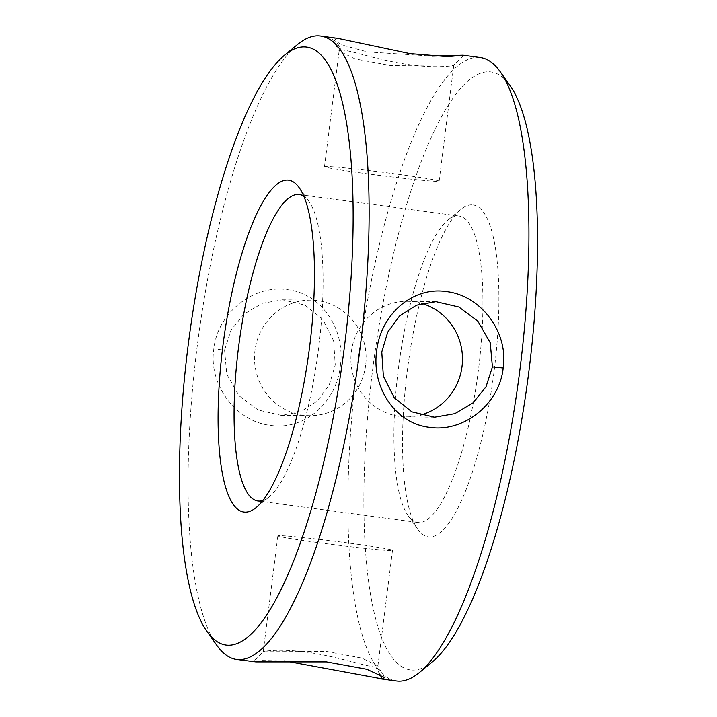 <?xml version="1.0" encoding="UTF-8"?>
<svg xmlns="http://www.w3.org/2000/svg" width="717" height="717" viewBox="0 0 717 717"><rect width="100%" height="100%" fill="white"/><g stroke="black" fill="none" stroke-linecap="round" stroke-linejoin="round"><path stroke-width="0.54" stroke-dasharray="3.58 2.69" d="M337.85 38.368L334.642 38.091L332.294 39.408L342.798 45.207L367.409 51.938L432.396 56.114M341.202 49.984C348.39 49.715 381.229 61.053 410.545 64.817C440.211 69.002 460.664 64.826 451.88 64.871L390.442 65.525L355.193 58.928L339.311 51.185L339.159 50.656L341.202 49.984L334.642 38.091M463.496 55.433L453.753 65.193L451.88 64.871M340.342 365.948C345.621 329.695 321.628 293.387 287.553 289.677C253.755 284.326 217.574 312.549 213.809 349C208.378 385.316 236.52 421.695 270.461 425.387C304.268 430.774 336.47 402.56 340.342 365.948M224.573 350.102L230.982 330.241L243.87 314.198L262.162 303.345L282.453 299.805L305.003 305.101L322.784 319.28L333.629 340.817L335.233 364.926L329.255 384.904L317.55 400.911L300.548 411.8L281.055 415.331L258.102 409.981L239.128 395.829L226.787 374.265L224.573 350.102L213.809 349M265.156 652.129L265.138 652.129C256.345 652.174 276.744 647.998 306.446 652.183C335.78 655.947 368.538 667.267 375.798 667.016L377.841 666.344L377.689 665.815L361.825 658.081L326.531 651.475L263.247 651.807L253.495 661.567L253.961 661.791M279.854 535.644A57.772 1.757 -172.8 0 0 277.864 535.85A57.772 1.757 -172.8 0 0 327.526 543.88A57.772 1.757 -172.8 0 0 390.505 550.539A57.772 1.757 -172.8 0 0 392.495 550.333A57.772 1.757 -172.8 0 0 342.834 542.303A57.772 1.757 -172.8 0 0 279.854 535.644M365.634 365.356A57.772 55.801 -89.3 0 1 309.61 415.681A57.772 55.801 -89.3 0 1 254.983 350.47A57.772 55.801 -89.3 0 1 311.008 300.154A57.772 55.801 -89.3 0 1 365.634 365.356M437.146 181.356A57.772 1.757 7.2 0 1 374.166 174.697A57.772 1.757 7.2 0 1 324.505 166.667A57.772 1.757 7.2 0 1 326.495 166.461A57.772 1.757 7.2 0 1 389.474 173.12A57.772 1.757 7.2 0 1 439.136 181.15A57.772 1.757 7.2 0 1 437.146 181.356M421.766 303.452A57.772 55.801 90.7 0 0 407.39 301.319A57.772 55.801 90.7 0 0 351.366 351.644A57.772 55.801 90.7 0 0 405.992 416.846A57.772 55.801 90.7 0 0 420.296 415.098M432.396 661.872A301.687 77.57 97.7 0 1 412.92 670.072A301.687 77.57 97.7 0 1 372.607 369.963A301.687 77.57 97.7 0 1 488.51 71.745A301.687 77.57 97.7 0 1 509.948 85.448M480.354 57.539A314.521 80.878 -82.3 0 0 477.818 57.36A314.521 80.878 -82.3 0 0 357.622 363.367A314.521 80.878 -82.3 0 0 396.474 680.962M471.687 204.856A167.446 43.056 -82.3 0 0 460.879 209.409A167.446 43.056 -82.3 0 0 408.045 365.168A167.446 43.056 -82.3 0 0 417.841 529.343A167.446 43.056 -82.3 0 0 429.734 536.952A167.446 43.056 -82.3 0 0 494.067 371.433A167.446 43.056 -82.3 0 0 471.687 204.856M419.051 522.568A154.603 39.758 97.7 0 1 417.805 522.478A154.603 39.758 97.7 0 1 408.063 515.541A154.603 39.758 97.7 0 1 399.019 363.949A154.603 39.758 97.7 0 1 447.811 220.137A154.603 39.758 97.7 0 1 457.787 215.934A154.603 39.758 97.7 0 1 459.032 216.023A154.603 39.758 97.7 0 1 478.14 372.15A154.603 39.758 97.7 0 1 419.051 522.568M284.613 660.886L262.288 660.518L253.495 661.567M216.83 645.354A314.521 80.878 97.7 0 1 198.43 336.963A314.521 80.878 97.7 0 1 297.68 44.4M262.888 500.484A154.603 39.758 -82.3 0 0 269.189 496.863A154.603 39.758 -82.3 0 0 317.981 353.051A154.603 39.758 -82.3 0 0 308.937 201.459A154.603 39.758 -82.3 0 0 303.82 196.288M379.759 674.204L375.798 667.016M384.706 677.592L377.689 665.815M277.864 535.85L263.211 651.861M309.61 415.681L281.055 415.331M324.505 166.667L339.159 50.656M405.992 416.846L434.547 417.195M408.063 515.541L417.841 529.343M447.811 220.137L460.879 209.409M257.968 500.977L417.805 522.478M299.195 194.522L459.032 216.023M308.937 201.459L299.159 187.657M269.189 496.863L256.121 507.591M407.39 301.319L435.945 301.669M439.136 181.15L453.789 65.139M311.008 300.154L282.453 299.805M392.495 550.333L377.841 666.344M332.294 39.408L339.311 51.185"/><path stroke-width="1.08" d="M432.396 56.114L463.03 55.209L447.731 56.652L409.945 53.614L337.85 38.368L320.526 36.038A314.521 80.878 97.7 0 1 359.378 353.633A314.521 80.878 97.7 0 1 239.182 659.64A314.521 80.878 97.7 0 1 236.646 659.461A314.521 80.878 97.7 0 1 216.83 645.354L207.052 631.552A301.687 77.57 -82.3 0 0 228.49 645.255A301.687 77.57 -82.3 0 0 344.393 347.037A301.687 77.57 -82.3 0 0 304.08 46.928A301.687 77.57 -82.3 0 0 284.604 55.128A301.687 77.57 -82.3 0 0 189.405 335.753A301.687 77.57 -82.3 0 0 207.052 631.552M236.646 659.461L255.844 661.89L326.495 661.899L366.808 669.266L384.706 677.592L382.358 678.909L284.613 660.886M376.676 350.9C380.584 314.449 412.732 286.2 446.592 291.613C480.587 295.395 508.613 331.756 503.191 368C499.417 404.522 463.11 432.736 429.393 427.314C395.381 423.586 371.325 387.297 376.676 350.9M492.427 366.898L490.231 342.789L477.889 321.198L458.889 307.01L435.945 301.669L416.398 305.227L399.477 316.063L387.727 332.123L381.776 352.011L383.362 376.174L394.216 397.72L411.899 411.854L434.547 417.195L454.847 413.655L473.112 402.811L486.018 386.759L492.427 366.898L503.191 368M420.296 415.098A57.772 55.801 90.7 0 0 462.017 366.53A57.772 55.801 90.7 0 0 421.766 303.452M500.17 71.646L509.948 85.448A301.687 77.57 97.7 0 1 527.595 381.247A301.687 77.57 97.7 0 1 432.396 661.872L419.32 672.6A314.521 80.878 -82.3 0 0 518.57 380.037A314.521 80.878 -82.3 0 0 500.17 71.646A314.521 80.878 -82.3 0 0 480.354 57.539L463.03 55.209M379.159 678.632L396.474 680.962A314.521 80.878 -82.3 0 0 399.019 681.15A314.521 80.878 -82.3 0 0 419.32 672.6M284.604 55.128L297.68 44.4A314.521 80.878 97.7 0 1 317.981 35.85A314.521 80.878 97.7 0 1 320.526 36.038M245.313 512.144A167.446 43.056 97.7 0 1 222.933 345.567A167.446 43.056 97.7 0 1 287.266 180.048A167.446 43.056 97.7 0 1 299.159 187.657A167.446 43.056 97.7 0 1 308.955 351.832A167.446 43.056 97.7 0 1 256.121 507.591A167.446 43.056 97.7 0 1 245.313 512.144M303.82 196.288A154.603 39.758 -82.3 0 0 299.195 194.522A154.603 39.758 -82.3 0 0 297.949 194.432A154.603 39.758 -82.3 0 0 238.86 344.85A154.603 39.758 -82.3 0 0 257.968 500.977A154.603 39.758 -82.3 0 0 259.213 501.066A154.603 39.758 -82.3 0 0 262.888 500.484M382.358 678.909L379.759 674.204"/></g></svg>
